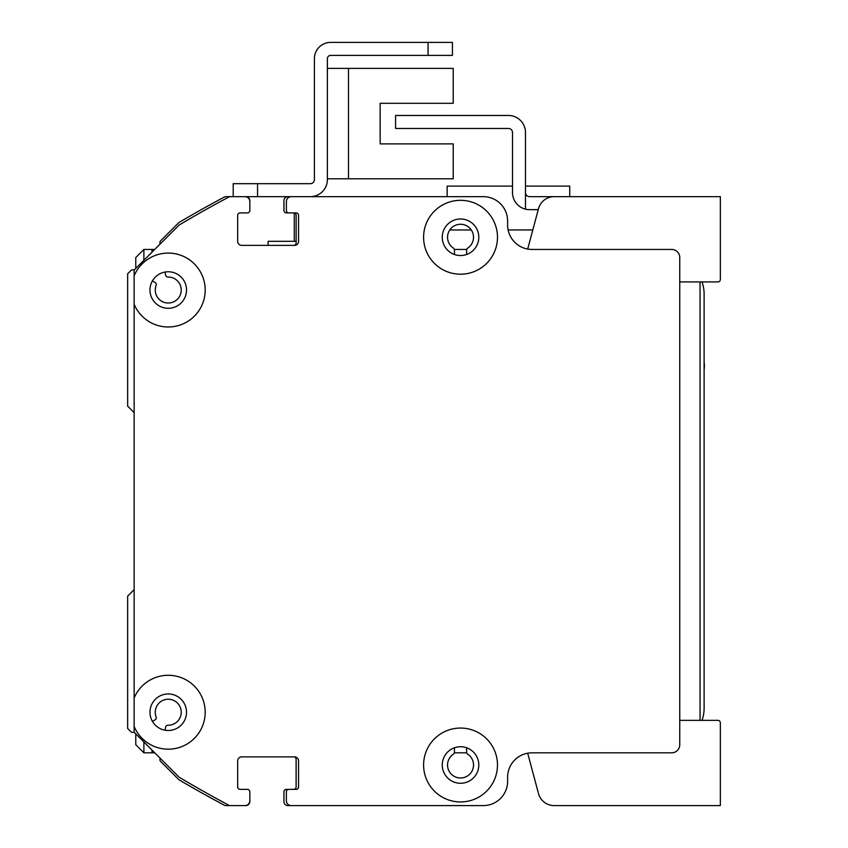 <?xml version="1.0" encoding="UTF-8"?>
<svg xmlns="http://www.w3.org/2000/svg" width="848" height="848" viewBox="0 0 848 848"><rect width="100%" height="100%" fill="white"/><g stroke="black" fill="none" stroke-linecap="round" stroke-linejoin="round"><path stroke-width="1.27" d="M134.143 588.671A2.438 2.438 0 0 1 133.433 590.346L127.656 596.123L127.656 728.464L130.889 731.707A2.438 2.438 0 0 0 133.836 732.1L134.143 731.919M152.428 721.362L155.057 719.846A2.438 2.438 0 0 0 156.117 716.867A12.996 12.996 0 0 1 165.18 699.6A12.996 12.996 0 0 1 181.154 710.794A12.996 12.996 0 0 1 168.042 725.22A2.438 2.438 0 0 0 165.604 727.234L165.074 730.223M454.443 254.485L454.443 250.118A2.438 2.438 0 0 0 453.362 248.082A12.996 12.996 0 0 1 450.754 228.706A12.996 12.996 0 0 1 470.311 228.706A12.996 12.996 0 0 1 467.714 248.082A2.438 2.438 0 0 0 466.623 250.118L466.623 254.485A18.264 18.264 0 0 1 454.443 254.485M468.785 196.662A24.359 24.359 0 0 0 468.658 196.662L419.94 196.662A2.438 2.438 0 0 0 419.877 196.662M387.525 196.662A2.438 2.438 0 0 0 387.462 196.662L371.223 196.662A2.438 2.438 0 0 0 371.17 196.662L338.818 196.662A2.438 2.438 0 0 0 338.723 196.662L288.002 196.662A4.06 4.06 0 0 0 283.942 200.722L283.942 210.463A2.438 2.438 0 0 0 286.38 212.901L288.786 212.901A2.438 2.438 0 0 1 286.38 210.463L286.38 201.538A4.876 4.876 0 0 1 291.256 196.662L483.275 196.662L371.223 196.662L447.14 196.662L447.14 186.104L512.499 186.104M293.715 212.901A2.438 2.438 0 0 1 296.122 215.339L296.122 242.941A2.438 2.438 0 0 1 293.715 245.379M288.818 212.901L296.122 212.901A2.438 2.438 0 0 1 298.56 215.339L298.56 241.32A4.06 4.06 0 0 1 294.5 245.379L241.722 245.379A4.06 4.06 0 0 1 237.663 241.32L237.663 215.339A2.438 2.438 0 0 1 240.101 212.901L247.404 212.901A2.438 2.438 0 0 0 249.842 210.463L249.842 201.538A4.876 4.876 0 0 0 244.977 196.662L225.685 196.662A2.438 2.438 0 0 0 224.54 196.948A1136.68 1136.68 0 0 0 179.172 222.388A2.438 2.438 0 0 0 178.684 222.759L160.622 240.821A2.438 2.438 0 0 0 159.943 242.963L160.134 244.044M165.074 272.038L165.604 275.028A2.438 2.438 0 0 0 168.042 277.042A12.996 12.996 0 0 1 181.154 291.468A12.996 12.996 0 0 1 165.18 302.662A12.996 12.996 0 0 1 156.117 285.394A2.438 2.438 0 0 0 155.057 282.416L152.428 280.9M134.143 270.342L133.836 270.162A2.438 2.438 0 0 0 130.889 270.554L127.656 273.798L127.656 406.139L133.433 411.916A2.438 2.438 0 0 1 134.143 413.612M160.134 758.218L159.943 759.299A2.438 2.438 0 0 0 160.622 761.44L178.684 779.503A2.438 2.438 0 0 0 179.172 779.884A1136.68 1136.68 0 0 0 224.54 805.314A2.438 2.438 0 0 0 225.685 805.6L243.344 805.6A4.06 4.06 0 0 0 243.408 805.6M241.68 756.882L245.008 756.882A2.438 2.438 0 0 0 245.04 756.882M286.317 756.882A2.438 2.438 0 0 0 286.348 756.882L293.684 756.882A2.438 2.438 0 0 1 296.122 759.32L296.122 786.923A2.438 2.438 0 0 1 293.715 789.361L286.38 789.361A2.438 2.438 0 0 0 283.942 791.799L283.942 801.54A4.06 4.06 0 0 0 288.002 805.6L338.744 805.6A2.438 2.438 0 0 0 338.787 805.6M371.191 805.6A2.438 2.438 0 0 0 371.223 805.6L387.462 805.6A2.438 2.438 0 0 0 387.494 805.6M419.919 805.6A2.438 2.438 0 0 0 419.94 805.6L468.658 805.6A24.359 24.359 0 0 0 468.668 805.6M466.623 747.777L466.623 752.144A2.438 2.438 0 0 0 467.714 754.179A12.996 12.996 0 0 1 470.311 773.556A12.996 12.996 0 0 1 450.754 773.556A12.996 12.996 0 0 1 453.362 754.179A2.438 2.438 0 0 0 454.443 752.144L454.443 747.777M229.543 196.662L229.543 196.662A1136.68 1136.68 0 0 0 179.098 225.08L134.143 270.035L134.143 275.823A36.941 36.941 0 0 1 204.866 285.182A36.941 36.941 0 0 1 134.143 304.241L134.143 698.021A36.941 36.941 0 0 1 204.866 707.38A36.941 36.941 0 0 1 134.143 726.439L134.143 732.227L179.098 777.181A1136.68 1136.68 0 0 0 229.543 805.6L244.977 805.6A4.876 4.876 0 0 0 249.842 800.724L249.842 791.799A2.438 2.438 0 0 0 247.404 789.361L240.101 789.361A2.438 2.438 0 0 1 237.663 786.923L237.663 760.942A4.06 4.06 0 0 1 241.722 756.882L294.5 756.882A4.06 4.06 0 0 1 298.56 760.942L298.56 786.923A2.438 2.438 0 0 1 296.122 789.361L288.818 789.361A2.438 2.438 0 0 1 288.818 789.361A2.438 2.438 0 0 0 286.38 791.799L286.38 800.724A4.876 4.876 0 0 0 291.256 805.6L483.265 805.6A24.359 24.359 0 0 0 507.623 781.241L507.623 777.181A24.359 24.359 0 0 1 531.982 752.823L671.637 752.823A8.12 8.12 0 0 0 679.757 744.703L679.757 257.559A8.12 8.12 0 0 0 671.637 249.439L531.982 249.439A24.359 24.359 0 0 1 507.623 225.08L507.623 221.021A24.359 24.359 0 0 0 483.275 196.662A24.359 24.359 0 0 1 506.457 213.558M460.538 200.319A36.941 36.941 0 0 1 492.529 255.736A36.941 36.941 0 0 1 428.547 255.736A36.941 36.941 0 0 1 460.538 200.319M460.538 728.061A36.941 36.941 0 0 1 492.529 783.478A36.941 36.941 0 0 1 428.547 783.478A36.941 36.941 0 0 1 460.538 728.061M168.243 693.961A18.264 18.264 0 0 0 152.428 721.362A18.264 18.264 0 0 0 184.069 721.362A18.264 18.264 0 0 0 168.243 693.961M134.143 726.439L134.143 698.021M460.538 218.996A18.264 18.264 0 0 0 444.712 246.397A18.264 18.264 0 0 0 476.353 246.397A18.264 18.264 0 0 0 460.538 218.996M460.538 746.738A18.264 18.264 0 0 0 444.712 774.139A18.264 18.264 0 0 0 476.353 774.139A18.264 18.264 0 0 0 460.538 746.738M168.243 271.763A18.264 18.264 0 0 0 152.428 299.164A18.264 18.264 0 0 0 184.069 299.164A18.264 18.264 0 0 0 168.243 271.763M134.143 304.241L134.143 275.823M244.987 196.662L310.336 196.662A17.055 17.055 0 0 0 327.381 179.617L327.381 58.639A3.244 3.244 0 0 1 330.625 55.396L452.419 55.396L452.419 42.4L330.625 42.4A16.239 16.239 0 0 0 314.396 58.639L314.396 179.617A4.06 4.06 0 0 1 310.336 183.677L233.2 183.677L233.2 196.662M327.381 178.801L453.224 178.801L453.224 143.884L380.158 143.884L380.158 103.297L453.224 103.297L453.224 68.381L327.381 68.381M554.242 805.6L720.344 805.6L720.344 722.761A2.438 2.438 0 0 0 717.917 720.344L679.757 720.344L679.757 310.336A4.06 4.06 0 0 0 679.757 310.315M679.757 692.01A4.06 4.06 0 0 0 679.757 691.936L679.757 586.381M152.004 252.174L152.004 249.439L154.739 249.439L143.884 249.439L143.884 260.294M466.718 249.439L454.348 249.439L466.718 249.439M143.884 741.979L143.884 752.823L154.739 752.823L152.004 752.823L152.004 750.098M454.348 752.823L466.718 752.823L454.348 752.823M243.397 805.6L245.782 805.6A4.06 4.06 0 0 0 249.842 801.54L249.842 791.799A2.438 2.438 0 0 0 247.51 789.361M293.715 756.882L241.722 756.882A4.06 4.06 0 0 0 237.663 760.942L237.663 786.923A2.438 2.438 0 0 0 239.963 789.361M493.017 803.565A24.359 24.359 0 0 0 507.623 781.241L507.623 777.181A24.359 24.359 0 0 1 520.407 755.759M679.757 720.344L679.757 578.262M679.757 424L679.757 415.88M679.757 281.918L717.917 281.918A2.438 2.438 0 0 0 720.344 279.501L720.344 196.662L554.189 196.662A16.239 16.239 0 0 0 538.501 208.703L527.689 249.058A24.359 24.359 0 0 1 508.334 230.921M294.267 196.662L290.44 196.662M248.04 212.816A2.438 2.438 0 0 1 247.404 212.901L240.101 212.901A2.438 2.438 0 0 0 239.231 213.06M249.842 201.495L249.842 200.722A4.06 4.06 0 0 0 245.782 196.662M554.242 196.662L529.544 196.662A4.06 4.06 0 0 1 525.484 192.602L525.484 209.159A17.055 17.055 0 0 1 512.499 192.602L512.499 132.521A4.06 4.06 0 0 0 508.44 128.461L395.581 128.461L395.581 115.476L508.44 115.476A17.055 17.055 0 0 1 525.484 132.521L525.484 192.602M525.484 209.159A17.055 17.055 0 0 0 529.544 209.657L538.247 209.657M702.017 281.918A36.538 36.538 0 0 1 704.116 294.097L704.116 708.175A36.538 36.538 0 0 1 702.017 720.344M704.116 362.17A23.956 23.956 0 0 1 704.116 369.516M296.122 241.32L268.116 241.32L268.116 245.379M294.267 241.32L294.267 212.975M371.18 196.662L338.818 196.662M532.809 229.956L508.122 229.956M471.276 229.956L449.8 229.956M525.484 186.104L569.739 186.104L569.739 196.662M135.775 268.413L135.775 257.559L143.884 249.439M143.884 752.823L135.775 744.703L135.775 733.859M700.056 281.918L700.056 720.344M527.689 753.204L538.247 792.604M538.501 793.569A16.239 16.239 0 0 0 554.189 805.6M428.06 42.4L330.625 42.4L428.06 42.4L428.06 55.396M327.381 58.639A3.244 3.244 0 0 1 330.625 55.396A3.244 3.244 0 0 0 327.381 58.639M314.396 179.617A4.06 4.06 0 0 1 310.336 183.677A4.06 4.06 0 0 0 314.396 179.617M380.158 143.884L380.158 103.297L380.158 143.884M348.496 178.801L348.496 68.381M257.559 196.662L257.559 183.677"/></g></svg>
